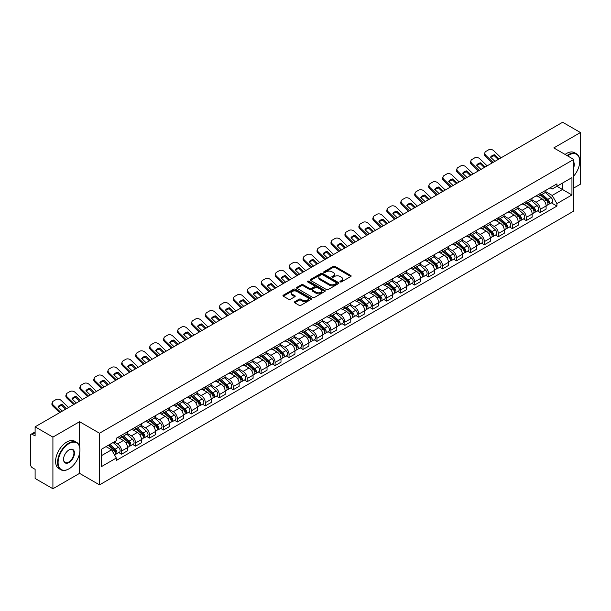 <?xml version="1.0" encoding="UTF-8"?>
<svg xmlns="http://www.w3.org/2000/svg" width="611" height="611" viewBox="0 0 611 611"><rect width="100%" height="100%" fill="white"/><g stroke="black" fill="none" stroke-linecap="round" stroke-linejoin="round"><path stroke-width="0.92" d="M340.228 281.892A0.871 0.504 0 0 0 341.457 281.892L350.79 276.5A1.245 0.718 0 0 0 351.149 275.996A1.245 0.718 0 0 0 350.79 275.492L334.981 266.365A1.245 0.718 0 0 0 333.224 266.365L323.899 271.75A0.871 0.504 0 0 0 325.128 272.46L326.335 271.765A3.972 2.291 0 0 1 331.956 271.765L333.27 272.521A3.972 2.291 0 0 1 334.438 274.148A3.972 2.291 0 0 1 333.27 275.767L332.063 276.462A0.871 0.504 0 0 0 333.293 277.173L334.5 276.478A3.972 2.291 0 0 1 340.121 276.478L341.434 277.241A3.972 2.291 0 0 1 342.603 278.86A3.972 2.291 0 0 1 341.434 280.48L340.228 281.182A0.871 0.504 0 0 0 340.228 281.892L340.228 281.182M294.685 301.75A1.245 0.718 0 0 0 294.319 302.254A1.245 0.718 0 0 0 294.685 302.758L299.123 305.317A1.245 0.718 0 0 0 300.872 305.317L311.236 299.337A1.245 0.718 0 0 0 311.602 298.832A1.245 0.718 0 0 0 311.236 298.328L295.434 289.202A1.245 0.718 0 0 0 293.677 289.202L283.313 295.182A1.245 0.718 0 0 0 282.954 295.686A1.245 0.718 0 0 0 283.313 296.198L288.675 299.291A1.245 0.718 0 0 0 290.431 299.291L294.861 296.725A1.245 0.718 0 0 0 295.228 296.22A1.245 0.718 0 0 0 294.861 295.716L292.203 294.181A3.322 1.917 0 0 1 291.233 292.822A3.322 1.917 0 0 1 293.28 291.057A3.322 1.917 0 0 1 296.9 291.47L307.302 297.473A3.322 1.917 0 0 1 308.28 298.832A3.322 1.917 0 0 1 306.226 300.604A3.322 1.917 0 0 1 302.605 300.184L300.872 299.184A1.245 0.718 0 0 0 299.123 299.184L294.685 301.75L294.685 302.758M99.509 433.23L79.567 421.712L52.913 437.102L35.11 426.829L562.647 122.253L580.45 132.534L553.795 147.923L573.744 159.433L99.509 433.23L99.509 484.874L573.744 211.078L573.744 159.433M326.427 289.553A1.245 0.718 0 0 0 328.176 289.553L338.54 283.573A1.245 0.718 0 0 0 338.906 283.069A1.245 0.718 0 0 0 338.54 282.565L322.738 273.438A1.245 0.718 0 0 0 320.981 273.438L310.617 279.418A1.245 0.718 0 0 0 310.258 279.922A1.245 0.718 0 0 0 310.617 280.434L326.427 289.553M307.936 282.076A0.871 0.504 0 0 1 308.822 282.198L308.822 281.167L324.884 290.446A1.245 0.718 0 0 1 325.251 290.951A1.245 0.718 0 0 1 324.884 291.455L314.528 297.435A1.245 0.718 0 0 1 312.771 297.435L296.969 288.316L301.399 285.772L301.399 284.741L296.969 287.3A1.245 0.718 0 0 0 296.602 287.804A1.245 0.718 0 0 0 296.969 288.316L296.969 287.3M301.399 285.772A1.245 0.718 0 0 1 303.155 285.772L303.155 284.741A1.245 0.718 0 0 0 301.399 284.741M303.155 284.741L309.563 288.438A1.245 0.718 0 0 0 311.32 288.438L314.26 286.742A1.245 0.718 0 0 0 314.627 286.238A1.245 0.718 0 0 0 314.26 285.727L307.593 281.877A0.871 0.504 0 0 1 308.822 281.167M52.913 437.102L52.913 488.747L35.11 478.466L35.11 469.324L32.337 467.728A2.528 1.459 -120 0 1 30.55 464.627L30.55 435.399A2.528 1.459 -120 0 1 31.077 434.245L35.11 431.908M573.744 188.043L580.45 184.171L580.45 132.534M52.913 488.747L79.567 473.357L99.509 484.874M35.11 426.829L35.11 435.971L32.337 434.368A2.528 1.459 -120 0 0 31.077 434.245M540.2 193.519A5.82 3.361 60 0 1 538.994 196.131L544.897 192.725A5.82 3.361 -120 0 0 546.104 190.113M531.822 199.782L536.084 202.249A5.82 3.361 60 0 1 540.2 209.374L546.104 205.968A5.82 3.361 -120 0 0 541.988 198.835L537.764 196.398M546.104 205.968L546.104 209.115L540.2 212.521L537.367 210.887M538.994 196.131A5.82 3.361 60 0 1 536.13 195.871M540.2 209.374L540.2 212.521M526.247 201.577A5.82 3.361 60 0 1 525.04 204.189L530.944 200.782A5.82 3.361 -120 0 0 532.15 198.17M523.413 218.944L526.247 220.579L532.15 217.172L532.15 214.018A5.82 3.361 -120 0 0 528.034 206.892L523.81 204.456M525.04 204.189A5.82 3.361 60 0 1 522.176 203.921M517.868 207.839L522.13 210.299A5.82 3.361 60 0 1 526.247 217.432L526.247 220.579M512.293 209.634A5.82 3.361 60 0 1 511.086 212.246L516.99 208.832A5.82 3.361 -120 0 0 518.197 206.22M509.467 227.002L512.293 228.636L518.197 225.222L518.197 222.076A5.82 3.361 -120 0 0 514.08 214.95L509.857 212.513M511.086 212.246A5.82 3.361 60 0 1 508.222 211.979M503.915 215.897L508.176 218.356A5.82 3.361 60 0 1 512.293 225.482L512.293 228.636M498.339 217.684A5.82 3.361 60 0 1 497.133 220.296L503.036 216.89A5.82 3.361 -120 0 0 504.243 214.278M495.513 235.059L498.339 236.694L504.243 233.28L504.243 230.133A5.82 3.361 -120 0 0 500.126 223.007L495.903 220.563M497.133 220.296A5.82 3.361 60 0 1 494.268 220.036M489.961 223.954L494.223 226.414A5.82 3.361 60 0 1 498.339 233.539L498.339 236.694M484.386 225.742A5.82 3.361 60 0 1 483.179 228.354L489.083 224.947A5.82 3.361 -120 0 0 490.289 222.335M481.56 243.109L484.386 244.744L490.289 241.337L490.289 238.191A5.82 3.361 -120 0 0 486.173 231.065L481.949 228.621M483.179 228.354A5.82 3.361 60 0 1 480.315 228.094M476.007 232.004L480.277 234.471A5.82 3.361 60 0 1 484.386 241.597L484.386 244.744M470.432 233.799A5.82 3.361 60 0 1 469.233 236.411L475.129 233.005A5.82 3.361 -120 0 0 476.336 230.393M467.606 251.167L470.432 252.801L476.336 249.395L476.336 246.241A5.82 3.361 -120 0 0 472.227 239.115L467.995 236.678M469.233 236.411A5.82 3.361 60 0 1 466.361 236.144M462.053 240.062L466.323 242.529A5.82 3.361 60 0 1 470.432 249.655L470.432 252.801M456.478 241.857A5.82 3.361 60 0 1 455.279 244.469L461.183 241.055A5.82 3.361 -120 0 0 462.382 238.443M453.652 259.224L456.478 260.859L462.382 257.452L462.382 254.298A5.82 3.361 -120 0 0 458.273 247.172L454.042 244.736M455.279 244.469A5.82 3.361 60 0 1 452.415 244.201M448.1 248.119L452.369 250.579A5.82 3.361 60 0 1 456.478 257.705L456.478 260.859M442.524 249.907A5.82 3.361 60 0 1 441.325 252.519L447.229 249.112A5.82 3.361 -120 0 0 448.428 246.5M439.699 267.282L442.524 268.916L448.428 265.502L448.428 262.356A5.82 3.361 -120 0 0 444.319 255.23L440.088 252.786M441.325 252.519A5.82 3.361 60 0 1 438.461 252.259M434.146 256.177L438.415 258.636A5.82 3.361 60 0 1 442.524 265.762L442.524 268.916M428.571 257.964A5.82 3.361 60 0 1 427.372 260.576L433.275 257.17A5.82 3.361 -120 0 0 434.474 254.558M425.745 275.332L428.578 276.966L434.474 273.56L434.474 270.413A5.82 3.361 -120 0 0 430.365 263.288L426.134 260.844M427.372 260.576A5.82 3.361 60 0 1 424.508 260.317M420.2 264.235L424.462 266.694A5.82 3.361 60 0 1 428.578 273.82L428.578 276.966M414.625 266.022A5.82 3.361 60 0 1 413.418 268.634L419.322 265.227A5.82 3.361 -120 0 0 420.521 262.615M411.791 283.389L414.625 285.024L420.528 281.618L420.528 278.463A5.82 3.361 -120 0 0 416.412 271.337L412.188 268.901M413.418 268.634A5.82 3.361 60 0 1 410.554 268.374M406.246 272.285L410.508 274.751A5.82 3.361 60 0 1 414.625 281.877L414.625 285.024M400.671 274.079A5.82 3.361 60 0 1 399.464 276.691L405.368 273.277A5.82 3.361 -120 0 0 406.575 270.665M397.837 291.447L400.671 293.081L406.575 289.675L406.575 286.521A5.82 3.361 -120 0 0 402.458 279.395L398.235 276.959M399.464 276.691A5.82 3.361 60 0 1 396.6 276.424M392.293 280.342L396.554 282.801A5.82 3.361 60 0 1 400.671 289.927L400.671 293.081M386.717 282.129A5.82 3.361 60 0 1 385.51 284.741L391.414 281.335A5.82 3.361 -120 0 0 392.621 278.723M383.884 299.505L386.717 301.139L392.621 297.725L392.621 294.578A5.82 3.361 -120 0 0 388.504 287.453L384.281 285.016M385.51 284.741A5.82 3.361 60 0 1 382.646 284.482M378.339 288.4L382.601 290.859A5.82 3.361 60 0 1 386.717 297.985L386.717 301.139M372.763 290.187A5.82 3.361 60 0 1 371.557 292.799L377.461 289.393A5.82 3.361 -120 0 0 378.667 286.78M369.93 307.554L372.763 309.189L378.667 305.783L378.667 302.636A5.82 3.361 -120 0 0 374.551 295.51L370.327 293.066M371.557 292.799A5.82 3.361 60 0 1 368.693 292.539M364.385 296.457L368.647 298.916A5.82 3.361 60 0 1 372.763 306.042L372.763 309.189M358.81 298.244A5.82 3.361 60 0 1 357.603 300.856L363.507 297.45A5.82 3.361 -120 0 0 364.714 294.838M355.976 315.612L358.81 317.246L364.714 313.84L364.714 310.694A5.82 3.361 -120 0 0 360.597 303.56L356.373 301.124M357.603 300.856A5.82 3.361 60 0 1 354.739 300.597M350.431 304.507L354.693 306.974A5.82 3.361 60 0 1 358.81 314.1L358.81 317.246M344.856 306.302A5.82 3.361 60 0 1 343.649 308.914L349.553 305.508A5.82 3.361 -120 0 0 350.76 302.896M342.023 323.67L344.856 325.304L350.76 321.898L350.76 318.743A5.82 3.361 -120 0 0 346.643 311.618L342.42 309.181M343.649 308.914A5.82 3.361 60 0 1 340.785 308.647M336.478 312.565L340.739 315.024A5.82 3.361 60 0 1 344.856 322.157L344.856 325.304M330.902 314.36A5.82 3.361 60 0 1 329.696 316.972L335.599 313.558A5.82 3.361 -120 0 0 336.806 310.946M328.069 331.727L330.902 333.362L336.806 329.955L336.806 326.801A5.82 3.361 -120 0 0 332.69 319.675L328.466 317.239M329.696 316.972A5.82 3.361 60 0 1 326.832 316.704M322.524 320.622L326.786 323.082A5.82 3.361 60 0 1 330.902 330.207L330.902 333.362M316.949 322.409A5.82 3.361 60 0 1 315.742 325.021L321.646 321.615A5.82 3.361 -120 0 0 322.852 319.003M314.115 339.785L316.949 341.419L322.852 338.005L322.852 334.859A5.82 3.361 -120 0 0 318.736 327.733L314.512 325.289M315.742 325.021A5.82 3.361 60 0 1 312.878 324.762M308.57 328.68L312.832 331.139A5.82 3.361 60 0 1 316.949 338.265L316.949 341.419M302.995 330.467A5.82 3.361 60 0 1 301.788 333.079L307.692 329.673A5.82 3.361 -120 0 0 308.899 327.061M300.161 347.835L302.995 349.469L308.899 346.063L308.899 342.916A5.82 3.361 -120 0 0 304.782 335.79L300.559 333.346M301.788 333.079A5.82 3.361 60 0 1 298.924 332.819M294.617 336.73L298.878 339.197A5.82 3.361 60 0 1 302.995 346.322L302.995 349.469M289.041 338.525A5.82 3.361 60 0 1 287.834 341.137L293.738 337.73A5.82 3.361 -120 0 0 294.945 335.118M286.215 355.892L289.041 357.527L294.945 354.12L294.945 350.966A5.82 3.361 -120 0 0 290.828 343.84L286.605 341.404M287.834 341.137A5.82 3.361 60 0 1 284.97 340.869M280.663 344.787L284.925 347.254A5.82 3.361 60 0 1 289.041 354.38L289.041 357.527M275.087 346.582A5.82 3.361 60 0 1 273.881 349.194L279.785 345.78A5.82 3.361 -120 0 0 280.991 343.168M272.262 363.95L275.087 365.584L280.991 362.178L280.991 359.024A5.82 3.361 -120 0 0 276.875 351.898L272.651 349.461M273.881 349.194A5.82 3.361 60 0 1 271.017 348.927M266.709 352.845L270.978 355.304A5.82 3.361 60 0 1 275.087 362.43L275.087 365.584M261.134 354.632A5.82 3.361 60 0 1 259.927 357.244L265.831 353.838A5.82 3.361 -120 0 0 267.038 351.226M258.308 372.007L261.134 373.642L267.038 370.228L267.038 367.081A5.82 3.361 -120 0 0 262.929 359.955L258.697 357.511M259.927 357.244A5.82 3.361 60 0 1 257.063 356.984M252.755 360.902L257.025 363.362A5.82 3.361 60 0 1 261.134 370.487L261.134 373.642M247.18 362.69A5.82 3.361 60 0 1 245.981 365.302L251.877 361.895A5.82 3.361 -120 0 0 253.084 359.283M244.354 380.057L247.18 381.692L253.084 378.285L253.084 375.139A5.82 3.361 -120 0 0 248.975 368.013L244.744 365.569M245.981 365.302A5.82 3.361 60 0 1 243.117 365.042M238.802 368.96L243.071 371.419A5.82 3.361 60 0 1 247.18 378.545L247.18 381.692M233.226 370.747A5.82 3.361 60 0 1 232.027 373.359L237.931 369.953A5.82 3.361 -120 0 0 239.13 367.341M230.4 388.115L233.226 389.749L239.13 386.343L239.13 383.189A5.82 3.361 -120 0 0 235.021 376.063L230.79 373.627M232.027 373.359A5.82 3.361 60 0 1 229.163 373.1M224.848 377.01L229.117 379.477A5.82 3.361 60 0 1 233.226 386.603L233.226 389.749M219.273 378.805A5.82 3.361 60 0 1 218.074 381.417L223.977 378.003A5.82 3.361 -120 0 0 225.176 375.391M216.447 396.172L219.273 397.807L225.176 394.401L225.176 391.246A5.82 3.361 -120 0 0 221.067 384.12L216.836 381.684M218.074 381.417A5.82 3.361 60 0 1 215.209 381.149M210.902 385.067L215.164 387.527A5.82 3.361 60 0 1 219.273 394.653L219.273 397.807M205.327 386.862A5.82 3.361 60 0 1 204.12 389.474L210.024 386.06A5.82 3.361 -120 0 0 211.223 383.448M202.493 404.23L205.327 405.864L211.223 402.45L211.223 399.304A5.82 3.361 -120 0 0 207.114 392.178L202.89 389.742M204.12 389.474A5.82 3.361 60 0 1 201.256 389.207M196.948 393.125L201.21 395.584A5.82 3.361 60 0 1 205.327 402.71L205.327 405.864M191.373 394.912A5.82 3.361 60 0 1 190.166 397.524L196.07 394.118A5.82 3.361 -120 0 0 197.277 391.506M188.539 412.288L191.373 413.914L197.277 410.508L197.277 407.361A5.82 3.361 -120 0 0 193.16 400.236L188.936 397.792M190.166 397.524A5.82 3.361 60 0 1 187.302 397.265M182.995 401.183L187.256 403.642A5.82 3.361 60 0 1 191.373 410.768L191.373 413.914M177.419 402.97A5.82 3.361 60 0 1 176.212 405.582L182.116 402.175A5.82 3.361 -120 0 0 183.323 399.563M174.586 420.337L177.419 421.972L183.323 418.566L183.323 415.419A5.82 3.361 -120 0 0 179.206 408.285L174.983 405.849M176.212 405.582A5.82 3.361 60 0 1 173.348 405.322M169.041 409.233L173.303 411.699A5.82 3.361 60 0 1 177.419 418.825L177.419 421.972M163.465 411.027A5.82 3.361 60 0 1 162.259 413.639L168.162 410.233A5.82 3.361 -120 0 0 169.369 407.621M160.632 428.395L163.465 430.029L169.369 426.623L169.369 423.469A5.82 3.361 -120 0 0 165.253 416.343L161.029 413.907M162.259 413.639A5.82 3.361 60 0 1 159.395 413.372M155.087 417.29L159.349 419.757A5.82 3.361 60 0 1 163.465 426.883L163.465 430.029M149.512 419.085A5.82 3.361 60 0 1 148.305 421.697L154.209 418.283A5.82 3.361 -120 0 0 155.415 415.671M146.678 436.453L149.512 438.087L155.415 434.681L155.415 431.526A5.82 3.361 -120 0 0 151.299 424.401L147.075 421.964M148.305 421.697A5.82 3.361 60 0 1 145.441 421.43M141.133 425.348L145.395 427.807A5.82 3.361 60 0 1 149.512 434.933L149.512 438.087M135.558 427.135A5.82 3.361 60 0 1 134.351 429.747L140.255 426.341A5.82 3.361 -120 0 0 141.462 423.728M132.724 444.51L135.558 446.145L141.462 442.731L141.462 439.584A5.82 3.361 -120 0 0 137.345 432.458L133.122 430.014M134.351 429.747A5.82 3.361 60 0 1 131.487 429.487M127.18 433.405L131.441 435.864A5.82 3.361 60 0 1 135.558 442.99L135.558 446.145M121.604 435.192A5.82 3.361 60 0 1 120.398 437.804L126.301 434.398A5.82 3.361 -120 0 0 127.508 431.786M118.771 452.56L121.604 454.194L127.508 450.788L127.508 447.642A5.82 3.361 -120 0 0 123.391 440.516L119.168 438.072M120.398 437.804A5.82 3.361 60 0 1 117.533 437.545M114.089 441.959L117.488 443.922A5.82 3.361 60 0 1 121.604 451.048L121.604 454.194M550.083 187.814L552.184 189.028L571.949 177.61L562.471 183.086L562.471 189.494L552.184 195.428L545.776 191.732M101.304 455.745L111.584 449.811L116.327 458.021L101.304 466.697L101.304 449.345L116.327 440.668L116.327 438.24L556.927 183.865L556.927 186.286L571.949 194.962L556.927 203.639L552.184 195.428M571.949 177.61L571.949 194.962M116.327 458.021L116.327 460.442L556.927 206.067L556.927 203.639M79.567 421.712L79.567 446.565M79.567 453.316L79.567 473.357M111.584 449.811L106.039 446.603M551.321 202.829L556.927 206.067M340.579 282.015L341.434 281.518A3.972 2.291 0 0 0 342.603 279.891L342.603 278.86M334.438 274.148L334.438 275.179A3.972 2.291 0 0 1 333.27 276.798L332.415 277.295M350.767 276.516L334.981 267.397A1.245 0.718 0 0 0 333.224 267.397L324.25 272.582M338.54 282.565L338.54 283.573L322.738 274.469A1.245 0.718 0 0 0 320.981 274.469L310.64 280.441M336.348 283.42A0.871 0.504 0 0 0 336.348 282.71L322.471 274.706A0.871 0.504 0 0 0 321.241 274.706L319.973 275.439A3.972 2.291 0 0 0 318.805 277.058A3.972 2.291 0 0 0 319.973 278.685L329.451 284.161A3.972 2.291 0 0 0 335.072 284.161L336.348 283.42L336.348 284.459A0.871 0.504 0 0 0 336.6 284.1L336.6 283.069M318.805 277.058L318.805 278.097A3.972 2.291 0 0 0 319.973 279.716L319.973 278.685M336.348 284.459L335.072 285.192A3.972 2.291 0 0 1 329.451 285.192L319.973 279.716M303.155 285.772L309.563 289.477A1.245 0.718 0 0 0 311.32 289.477L314.26 287.773A1.245 0.718 0 0 0 314.627 287.269L314.627 286.238M308.822 282.198L324.869 291.47M316.215 292.279A3.322 1.917 0 0 0 319.836 292.7A3.322 1.917 0 0 0 321.89 290.928A3.322 1.917 0 0 0 320.912 289.568L317.246 287.453A1.245 0.718 0 0 0 315.49 287.453L312.549 289.148A1.245 0.718 0 0 0 312.19 289.66A1.245 0.718 0 0 0 312.549 290.164L316.215 292.279L316.215 293.311A3.322 1.917 0 0 0 319.836 293.731A3.322 1.917 0 0 0 321.89 291.959L321.89 290.928M312.19 289.66L312.19 290.691A1.245 0.718 0 0 0 312.549 291.195L312.549 290.164M316.215 293.311L312.549 291.195M308.28 298.832L308.28 299.864A3.322 1.917 0 0 1 306.226 301.635A3.322 1.917 0 0 1 302.605 301.223L300.872 300.222A1.245 0.718 0 0 0 299.123 300.222L294.701 302.773M291.233 292.822L291.233 293.86A3.322 1.917 0 0 0 292.203 295.212L292.203 294.181M294.846 296.74L292.203 295.212M311.236 298.328L311.236 299.337L295.434 290.233A1.245 0.718 0 0 0 293.677 290.233L283.336 296.205M540.605 195.199L546.287 200.278A3.162 1.825 60 0 1 547.28 205.166L546.104 205.846M540.758 195.337L543.431 196.879M541.178 194.871L547.502 200.515A1.52 0.878 60 0 1 547.983 202.867A1.52 0.878 60 0 1 547.846 202.921M542.125 194.321L547.807 199.4A3.162 1.825 60 0 1 548.8 204.288A3.162 1.825 60 0 1 547.846 204.387M545.295 192.419L551.03 197.536A3.162 1.825 60 0 1 552.023 202.432L548.8 204.288M494.918 161.365L490.549 157.157A7.844 5.728 -160.8 0 1 494.757 154.736L494.383 155.79L498.202 159.463M499.118 158.936L494.757 154.736M490.832 157.424A7.844 5.728 -160.8 0 1 494.383 155.79M492.206 162.923L485.455 156.424A3.796 2.772 -160.8 0 1 484.554 153.628L484.928 152.567A3.796 2.772 19.2 0 0 485.821 155.362L485.455 156.424M501.089 157.798L493.787 150.764A3.796 2.772 19.2 0 0 488.556 149.863L485.966 151.36A3.796 2.772 19.2 0 0 484.928 152.567M493.123 162.396L485.821 155.362M526.651 203.257L532.334 208.328A3.162 1.825 60 0 1 533.327 213.224L532.15 213.903M526.804 203.394L529.477 204.937M527.224 202.928L533.548 208.572A1.52 0.878 60 0 1 534.029 210.917A1.52 0.878 60 0 1 533.892 210.971M528.171 202.378L533.854 207.457A3.162 1.825 60 0 1 534.846 212.345A3.162 1.825 60 0 1 533.892 212.445M531.341 200.477L537.077 205.594A3.162 1.825 60 0 1 538.07 210.482L534.846 212.345M512.698 211.314L518.38 216.386A3.162 1.825 60 0 1 519.373 221.274L518.197 221.961M512.85 211.452L515.524 212.995M513.271 210.986L519.594 216.63A1.52 0.878 60 0 1 520.076 218.975A1.52 0.878 60 0 1 519.938 219.028M514.218 210.436L519.9 215.507A3.162 1.825 60 0 1 520.893 220.403A3.162 1.825 60 0 1 519.938 220.502M517.387 208.534L523.123 213.651A3.162 1.825 60 0 1 524.116 218.539L520.893 220.403M480.964 169.415L476.595 165.214A7.844 5.728 -160.8 0 1 480.804 162.786L480.437 163.847L484.248 167.521M485.165 166.994L480.804 162.786M476.878 165.482A7.844 5.728 -160.8 0 1 480.437 163.847M478.253 170.981L471.501 164.481A3.796 2.772 -160.8 0 1 470.6 161.686L470.974 160.624A3.796 2.772 19.2 0 0 471.875 163.42L471.501 164.481M487.135 165.856L479.834 158.822A3.796 2.772 19.2 0 0 474.602 157.921L472.013 159.418A3.796 2.772 19.2 0 0 470.974 160.624M479.169 170.454L471.875 163.42M467.01 177.473L462.642 173.272A7.844 5.728 -160.8 0 1 466.85 170.843L466.483 171.905L470.294 175.578M471.211 175.044L466.85 170.843M462.924 173.539A7.844 5.728 -160.8 0 1 466.483 171.905M464.299 179.038L457.547 172.531A3.796 2.772 -160.8 0 1 456.646 169.736L457.02 168.682A3.796 2.772 19.2 0 0 457.922 171.477L457.547 172.531M473.181 173.914L465.88 166.879A3.796 2.772 19.2 0 0 460.648 165.978L458.059 167.475A3.796 2.772 19.2 0 0 457.02 168.682M465.215 178.504L457.922 171.477M573.744 176.052A15.435 8.913 120 0 0 579.732 161.35A15.435 8.913 120 0 0 568.826 155.049A15.435 8.913 120 0 0 567.558 155.866M567.046 155.568A15.81 9.127 -60 0 1 568.551 154.583A15.81 9.127 -60 0 1 576.463 153.796A15.81 9.127 -60 0 1 579.732 161.037A15.81 9.127 -60 0 1 579.732 161.197M573.744 162.083A7.714 4.453 -60 0 1 573.744 167.529M565.076 154.438A15.81 9.127 -60 0 1 566.588 153.445A15.81 9.127 -60 0 1 574.493 152.666L576.463 153.796M68.745 468.965L69.012 468.813A15.435 8.913 120 0 0 79.926 449.91A15.435 8.913 120 0 0 69.012 443.609A15.435 8.913 120 0 0 58.098 462.512A15.435 8.913 120 0 0 69.012 468.813L68.745 468.965A15.81 9.127 -60 0 1 60.84 469.752A15.81 9.127 -60 0 1 58.412 457.081A15.81 9.127 -60 0 1 68.745 443.143A15.81 9.127 -60 0 1 76.65 442.364A15.81 9.127 -60 0 1 79.926 449.604A15.81 9.127 -60 0 1 79.919 449.757M69.012 449.91L69.012 449.91A7.714 4.453 -60 0 1 74.466 453.064A7.714 4.453 -60 0 1 69.012 462.512A7.714 4.453 -60 0 1 63.552 459.357A7.714 4.453 -60 0 1 69.012 449.91L69.012 449.91M63.559 459.205A7.34 4.239 120 0 0 65.072 462.412A7.34 4.239 120 0 0 68.745 462.046A7.34 4.239 120 0 0 73.534 455.585A7.34 4.239 120 0 0 72.411 449.704A7.34 4.239 120 0 0 68.875 449.994M60.84 469.752L58.87 468.614A15.81 9.127 -60 0 1 56.449 455.943A15.81 9.127 -60 0 1 66.775 442.013A15.81 9.127 -60 0 1 74.679 441.226L76.65 442.364M498.744 219.372L504.426 224.443A3.162 1.825 60 0 1 505.419 229.331L504.243 230.011M498.897 219.502L501.57 221.052M499.317 219.036L505.641 224.688A1.52 0.878 60 0 1 506.122 227.032A1.52 0.878 60 0 1 505.984 227.086M500.264 218.494L505.954 223.565A3.162 1.825 60 0 1 506.947 228.453A3.162 1.825 60 0 1 505.984 228.56M503.433 216.592L509.169 221.709A3.162 1.825 60 0 1 510.162 226.597L506.947 228.453M484.79 227.422L490.48 232.501A3.162 1.825 60 0 1 491.473 237.389L490.289 238.069M484.943 227.559L487.616 229.102M485.363 227.093L491.695 232.738A1.52 0.878 60 0 1 492.168 235.09A1.52 0.878 60 0 1 492.031 235.143M486.31 226.551L492 231.622A3.162 1.825 60 0 1 492.993 236.51A3.162 1.825 60 0 1 492.038 236.61M489.48 224.642L495.216 229.759A3.162 1.825 60 0 1 496.208 234.655L492.993 236.51M470.837 235.479L476.527 240.558A3.162 1.825 60 0 1 477.519 245.446L476.336 246.126M470.989 235.617L473.662 237.16M471.409 235.151L477.741 240.795A1.52 0.878 60 0 1 478.214 243.14A1.52 0.878 60 0 1 478.077 243.201M472.356 234.601L478.046 239.68A3.162 1.825 60 0 1 479.039 244.568A3.162 1.825 60 0 1 478.085 244.667M475.526 232.699L481.262 237.816A3.162 1.825 60 0 1 482.255 242.704L479.039 244.568M453.057 185.53L448.688 181.33A7.844 5.728 -160.8 0 1 452.896 178.901L452.53 179.962L456.341 183.636M457.257 183.101L452.896 178.901M448.97 181.597A7.844 5.728 -160.8 0 1 452.53 179.962M450.345 187.096L443.594 180.589A3.796 2.772 -160.8 0 1 442.692 177.793L443.067 176.732A3.796 2.772 19.2 0 0 443.968 179.527L443.594 180.589M459.228 181.963L451.926 174.937A3.796 2.772 19.2 0 0 446.694 174.028L444.105 175.525A3.796 2.772 19.2 0 0 443.067 176.732M451.269 186.561L443.968 179.527M439.103 193.588L434.742 189.379A7.844 5.728 -160.8 0 1 438.942 186.958L438.576 188.012L442.387 191.686M443.303 191.159L438.942 186.958M435.017 189.654A7.844 5.728 -160.8 0 1 438.576 188.012M436.391 195.146L429.64 188.646A3.796 2.772 -160.8 0 1 428.746 185.851L429.113 184.789A3.796 2.772 19.2 0 0 430.014 187.585L429.64 188.646M445.274 190.021L437.972 182.987A3.796 2.772 19.2 0 0 432.748 182.086L430.152 183.583A3.796 2.772 19.2 0 0 429.113 184.789M437.316 194.619L430.014 187.585M425.149 201.645L420.788 197.437A7.844 5.728 -160.8 0 1 424.989 195.008L424.622 196.07L428.433 199.744M429.35 199.217L424.989 195.008M421.063 197.704A7.844 5.728 -160.8 0 1 424.622 196.07M422.438 203.203L415.694 196.704A3.796 2.772 -160.8 0 1 414.793 193.908L415.159 192.847A3.796 2.772 19.2 0 0 416.06 195.642L415.694 196.704M431.32 198.079L424.019 191.044A3.796 2.772 19.2 0 0 418.795 190.143L416.198 191.64A3.796 2.772 19.2 0 0 415.159 192.847M423.362 202.676L416.06 195.642M456.883 243.537L462.573 248.608A3.162 1.825 60 0 1 463.566 253.504L462.382 254.184M457.036 243.674L459.709 245.217M457.456 243.209L463.787 248.853A1.52 0.878 60 0 1 464.261 251.197A1.52 0.878 60 0 1 464.123 251.251M458.403 242.659L464.093 247.73A3.162 1.825 60 0 1 465.086 252.626A3.162 1.825 60 0 1 464.131 252.725M461.572 240.757L467.308 245.874A3.162 1.825 60 0 1 468.301 250.762L465.086 252.626M411.195 209.695L406.834 205.495A7.844 5.728 -160.8 0 1 411.035 203.066L410.668 204.127L414.479 207.801M415.396 207.274L411.035 203.066M407.109 205.762A7.844 5.728 -160.8 0 1 410.668 204.127M408.484 211.261L401.74 204.761A3.796 2.772 -160.8 0 1 400.839 201.958L401.206 200.904A3.796 2.772 19.2 0 0 402.107 203.7L401.74 204.761M417.366 206.136L410.065 199.102A3.796 2.772 19.2 0 0 404.841 198.201L402.244 199.698A3.796 2.772 19.2 0 0 401.206 200.904M409.408 210.734L402.107 203.7M442.929 251.595L448.619 256.666A3.162 1.825 60 0 1 449.612 261.554L448.428 262.241M443.082 251.724L445.755 253.275M443.502 251.258L449.833 256.91A1.52 0.878 60 0 1 450.307 259.255A1.52 0.878 60 0 1 450.17 259.308M444.449 250.716L450.139 255.788A3.162 1.825 60 0 1 451.132 260.676A3.162 1.825 60 0 1 450.177 260.782M447.619 248.814L453.354 253.932A3.162 1.825 60 0 1 454.347 258.82L451.132 260.676M397.242 217.753L392.881 213.552A7.844 5.728 -160.8 0 1 397.081 211.123L396.715 212.185L400.526 215.859M401.442 215.324L397.081 211.123M393.156 213.819A7.844 5.728 -160.8 0 1 396.715 212.185M394.53 219.318L387.786 212.811A3.796 2.772 -160.8 0 1 386.885 210.016L387.252 208.954A3.796 2.772 19.2 0 0 388.153 211.75L387.786 212.811M403.413 214.194L396.111 207.16A3.796 2.772 19.2 0 0 390.887 206.251L388.291 207.755A3.796 2.772 19.2 0 0 387.252 208.954M395.454 218.784L388.153 211.75M428.975 259.652L434.665 264.723A3.162 1.825 60 0 1 435.658 269.611L434.474 270.291M429.128 259.782L431.801 261.325M429.548 259.316L435.88 264.96A1.52 0.878 60 0 1 436.353 267.312A1.52 0.878 60 0 1 436.216 267.366M430.495 258.774L436.185 263.845A3.162 1.825 60 0 1 437.178 268.733A3.162 1.825 60 0 1 436.223 268.832M433.673 256.864L439.401 261.982A3.162 1.825 60 0 1 440.394 266.877L437.178 268.733M383.288 225.81L378.927 221.61A7.844 5.728 -160.8 0 1 383.128 219.181L382.761 220.243L386.572 223.916M387.489 223.382L383.128 219.181M379.202 221.877A7.844 5.728 -160.8 0 1 382.761 220.243M380.584 227.376L373.833 220.869A3.796 2.772 -160.8 0 1 372.931 218.074L373.298 217.012A3.796 2.772 19.2 0 0 374.199 219.807L373.833 220.869M389.459 222.244L382.158 215.209A3.796 2.772 19.2 0 0 376.934 214.308L374.337 215.805A3.796 2.772 19.2 0 0 373.298 217.012M381.501 226.841L374.199 219.807M415.022 267.702L420.712 272.781A3.162 1.825 60 0 1 421.705 277.669L420.521 278.349M415.175 267.839L417.855 269.382M415.602 267.374L421.926 273.018A1.52 0.878 60 0 1 422.4 275.362A1.52 0.878 60 0 1 422.262 275.424M416.542 266.824L422.232 271.903A3.162 1.825 60 0 1 423.224 276.791A3.162 1.825 60 0 1 422.27 276.89M419.719 264.922L425.455 270.039A3.162 1.825 60 0 1 426.447 274.935L423.224 276.791M369.334 233.868L364.973 229.66A7.844 5.728 -160.8 0 1 369.174 227.231L368.807 228.293L372.618 231.966M373.542 231.439L369.174 227.231M365.248 229.927A7.844 5.728 -160.8 0 1 368.807 228.293M366.631 235.426L359.879 228.926A3.796 2.772 -160.8 0 1 358.978 226.131L359.344 225.069A3.796 2.772 19.2 0 0 360.246 227.865L359.879 228.926M375.505 230.301L368.204 223.267A3.796 2.772 19.2 0 0 362.98 222.366L360.383 223.863A3.796 2.772 19.2 0 0 359.344 225.069M367.547 234.899L360.246 227.865M401.068 275.76L406.758 280.831A3.162 1.825 60 0 1 407.751 285.727L406.567 286.406M401.221 275.897L403.902 277.44M401.648 275.431L407.972 281.075A1.52 0.878 60 0 1 408.446 283.42A1.52 0.878 60 0 1 408.308 283.473M402.596 274.881L408.278 279.953A3.162 1.825 60 0 1 409.271 284.848A3.162 1.825 60 0 1 408.316 284.947M405.765 272.98L411.501 278.097A3.162 1.825 60 0 1 412.494 282.985L409.271 284.848M387.122 283.817L392.804 288.888A3.162 1.825 60 0 1 393.797 293.776L392.613 294.464M387.267 283.947L389.948 285.497M387.695 283.489L394.019 289.133A1.52 0.878 60 0 1 394.492 291.478A1.52 0.878 60 0 1 394.355 291.531M388.642 282.939L394.324 288.01A3.162 1.825 60 0 1 395.317 292.898A3.162 1.825 60 0 1 394.362 293.005M391.811 281.037L397.547 286.154A3.162 1.825 60 0 1 398.54 291.042L395.317 292.898M373.168 291.875L378.851 296.946A3.162 1.825 60 0 1 379.843 301.834L378.667 302.514M373.313 292.005L375.994 293.555M373.741 291.539L380.065 297.183A1.52 0.878 60 0 1 380.538 299.535A1.52 0.878 60 0 1 380.401 299.589M374.688 290.996L380.37 296.068A3.162 1.825 60 0 1 381.363 300.956A3.162 1.825 60 0 1 380.409 301.063M377.858 289.087L383.593 294.212A3.162 1.825 60 0 1 384.586 299.1L381.363 300.956M359.215 299.925L364.897 305.004A3.162 1.825 60 0 1 365.89 309.892L364.714 310.571M359.36 300.062L362.04 301.605M359.787 299.596L366.111 305.24A1.52 0.878 60 0 1 366.592 307.593A1.52 0.878 60 0 1 366.447 307.646M360.734 299.046L366.417 304.125A3.162 1.825 60 0 1 367.41 309.013A3.162 1.825 60 0 1 366.455 309.113M363.904 297.145L369.64 302.262A3.162 1.825 60 0 1 370.633 307.157L367.41 309.013M345.261 307.982L350.943 313.053A3.162 1.825 60 0 1 351.936 317.949L350.76 318.629M345.406 308.12L348.087 309.662M345.834 307.654L352.157 313.298A1.52 0.878 60 0 1 352.639 315.643A1.52 0.878 60 0 1 352.494 315.704M346.781 307.104L352.463 312.183A3.162 1.825 60 0 1 353.456 317.071A3.162 1.825 60 0 1 352.501 317.17M349.95 305.202L355.686 310.319A3.162 1.825 60 0 1 356.679 315.207L353.456 317.071M331.307 316.04L336.989 321.111A3.162 1.825 60 0 1 337.982 326.007L336.806 326.686M331.46 316.177L334.133 317.72M331.88 315.711L338.204 321.355A1.52 0.878 60 0 1 338.685 323.7A1.52 0.878 60 0 1 338.547 323.754M332.827 315.161L338.509 320.233A3.162 1.825 60 0 1 339.502 325.128A3.162 1.825 60 0 1 338.547 325.228M335.997 313.26L341.732 318.377A3.162 1.825 60 0 1 342.725 323.265L339.502 325.128M355.381 241.918L351.02 237.717A7.844 5.728 -160.8 0 1 355.22 235.288L354.854 236.35L358.665 240.024M359.589 239.497L355.22 235.288M351.294 237.985A7.844 5.728 -160.8 0 1 354.854 236.35M352.677 243.484L345.925 236.984A3.796 2.772 -160.8 0 1 345.024 234.189L345.391 233.127A3.796 2.772 19.2 0 0 346.292 235.922L345.925 236.984M361.552 238.359L354.25 231.325A3.796 2.772 19.2 0 0 349.026 230.423L346.429 231.92A3.796 2.772 19.2 0 0 345.391 233.127M353.593 242.957L346.292 235.922M341.427 249.975L337.066 245.775A7.844 5.728 -160.8 0 1 341.266 243.346L340.9 244.408L344.711 248.081M345.635 247.547L341.266 243.346M337.348 246.042A7.844 5.728 -160.8 0 1 340.9 244.408M338.723 251.541L331.972 245.034A3.796 2.772 -160.8 0 1 331.07 242.239L331.437 241.177A3.796 2.772 19.2 0 0 332.338 243.98L331.972 245.034M347.598 246.416L340.296 239.382A3.796 2.772 19.2 0 0 335.072 238.481L332.476 239.978A3.796 2.772 19.2 0 0 331.437 241.177M339.64 251.006L332.338 243.98M327.473 258.033L323.112 253.832A7.844 5.728 -160.8 0 1 327.313 251.404L326.946 252.465L330.757 256.139M331.681 255.604L327.313 251.404M323.395 254.1A7.844 5.728 -160.8 0 1 326.946 252.465M324.769 259.599L318.018 253.091A3.796 2.772 -160.8 0 1 317.117 250.296L317.483 249.235A3.796 2.772 19.2 0 0 318.384 252.03L318.018 253.091M333.644 254.466L326.35 247.44A3.796 2.772 19.2 0 0 321.119 246.531L318.522 248.028A3.796 2.772 19.2 0 0 317.483 249.235M325.686 259.064L318.384 252.03M313.519 266.091L309.158 261.882A7.844 5.728 -160.8 0 1 313.367 259.461L312.992 260.515L316.804 264.189M317.728 263.662L313.367 259.461M309.441 262.157A7.844 5.728 -160.8 0 1 312.992 260.515M310.816 267.649L304.064 261.149A3.796 2.772 -160.8 0 1 303.163 258.354L303.53 257.292A3.796 2.772 19.2 0 0 304.431 260.087L304.064 261.149M319.69 262.524L312.397 255.49A3.796 2.772 19.2 0 0 307.165 254.588L304.568 256.085A3.796 2.772 19.2 0 0 303.53 257.292M311.732 267.122L304.431 260.087M299.566 274.148L295.205 269.94A7.844 5.728 -160.8 0 1 299.413 267.511L299.039 268.573L302.857 272.246M303.774 271.719L299.413 267.511M295.487 270.207A7.844 5.728 -160.8 0 1 299.039 268.573M296.862 275.706L290.11 269.207A3.796 2.772 -160.8 0 1 289.209 266.411L289.576 265.35A3.796 2.772 19.2 0 0 290.477 268.145L290.11 269.207M305.744 270.581L298.443 263.547A3.796 2.772 19.2 0 0 293.211 262.646L290.622 264.143A3.796 2.772 19.2 0 0 289.576 265.35M297.778 275.179L290.477 268.145M285.62 282.198L281.251 277.997A7.844 5.728 -160.8 0 1 285.459 275.569L285.085 276.63L288.904 280.304M289.82 279.777L285.459 275.569M281.534 278.265A7.844 5.728 -160.8 0 1 285.085 276.63M282.908 283.764L276.157 277.257A3.796 2.772 -160.8 0 1 275.255 274.461L275.63 273.407A3.796 2.772 19.2 0 0 276.523 276.203L276.157 277.257M291.791 278.639L284.489 271.605A3.796 2.772 19.2 0 0 279.258 270.704L276.668 272.2A3.796 2.772 19.2 0 0 275.63 273.407M283.825 283.237L276.523 276.203M317.353 324.097L323.036 329.169A3.162 1.825 60 0 1 324.029 334.057L322.852 334.736M317.506 324.227L320.179 325.778M317.926 323.761L324.25 329.413A1.52 0.878 60 0 1 324.731 331.758A1.52 0.878 60 0 1 324.594 331.811M318.873 323.219L324.556 328.29A3.162 1.825 60 0 1 325.548 333.178A3.162 1.825 60 0 1 324.594 333.285M322.043 321.317L327.779 326.434A3.162 1.825 60 0 1 328.771 331.322L325.548 333.178M271.666 290.256L267.297 286.055A7.844 5.728 -160.8 0 1 271.505 283.626L271.131 284.688L274.95 288.361M275.867 287.827L271.505 283.626M267.58 286.322A7.844 5.728 -160.8 0 1 271.131 284.688M268.955 291.821L262.203 285.314A3.796 2.772 -160.8 0 1 261.302 282.519L261.676 281.457A3.796 2.772 19.2 0 0 262.577 284.252L262.203 285.314M277.837 286.696L270.536 279.662A3.796 2.772 19.2 0 0 265.304 278.753L262.715 280.258A3.796 2.772 19.2 0 0 261.676 281.457M269.871 291.287L262.577 284.252M303.4 332.155L309.082 337.226A3.162 1.825 60 0 1 310.075 342.114L308.899 342.794M303.552 332.285L306.226 333.827M303.973 331.819L310.296 337.463A1.52 0.878 60 0 1 310.778 339.815A1.52 0.878 60 0 1 310.64 339.869M304.92 331.277L310.602 336.348A3.162 1.825 60 0 1 311.595 341.236A3.162 1.825 60 0 1 310.64 341.335M308.089 329.367L313.825 334.484A3.162 1.825 60 0 1 314.818 339.38L311.595 341.236M257.712 298.313L253.344 294.105A7.844 5.728 -160.8 0 1 257.552 291.684L257.185 292.745L260.996 296.419M261.913 295.884L257.552 291.684M253.626 294.38A7.844 5.728 -160.8 0 1 257.185 292.745M255.001 299.879L248.249 293.372A3.796 2.772 -160.8 0 1 247.348 290.576L247.722 289.515A3.796 2.772 19.2 0 0 248.624 292.31L248.249 293.372M263.883 294.746L256.582 287.712A3.796 2.772 19.2 0 0 251.35 286.811L248.761 288.308A3.796 2.772 19.2 0 0 247.722 289.515M255.917 299.344L248.624 292.31M289.446 340.205L295.128 345.284A3.162 1.825 60 0 1 296.121 350.172L294.945 350.851M289.599 340.342L292.272 341.885M290.019 339.876L296.343 345.521A1.52 0.878 60 0 1 296.824 347.865A1.52 0.878 60 0 1 296.686 347.926M290.966 339.326L296.656 344.405A3.162 1.825 60 0 1 297.649 349.293A3.162 1.825 60 0 1 296.686 349.393M294.135 337.425L299.871 342.542A3.162 1.825 60 0 1 300.864 347.43L297.649 349.293M243.758 306.371L239.39 302.162A7.844 5.728 -160.8 0 1 243.598 299.734L243.231 300.795L247.043 304.469M247.959 303.942L243.598 299.734M239.672 302.43A7.844 5.728 -160.8 0 1 243.231 300.795M241.047 307.929L234.296 301.429A3.796 2.772 -160.8 0 1 233.394 298.634L233.769 297.572A3.796 2.772 19.2 0 0 234.67 300.368L234.296 301.429M249.93 302.804L242.628 295.77A3.796 2.772 19.2 0 0 237.396 294.869L234.807 296.366A3.796 2.772 19.2 0 0 233.769 297.572M241.964 307.402L234.67 300.368M275.492 348.262L281.175 353.334A3.162 1.825 60 0 1 282.167 358.229L280.991 358.909M275.645 348.4L278.318 349.943M276.065 347.934L282.397 353.578A1.52 0.878 60 0 1 282.87 355.923A1.52 0.878 60 0 1 282.733 355.976M277.012 347.384L282.702 352.455A3.162 1.825 60 0 1 283.695 357.351A3.162 1.825 60 0 1 282.74 357.45M280.182 345.482L285.917 350.599A3.162 1.825 60 0 1 286.91 355.487L283.695 357.351M229.805 314.421L225.444 310.22A7.844 5.728 -160.8 0 1 229.644 307.791L229.278 308.853L233.089 312.526M234.005 312L229.644 307.791M225.719 310.487A7.844 5.728 -160.8 0 1 229.278 308.853M227.093 315.986L220.342 309.487A3.796 2.772 -160.8 0 1 219.441 306.691L219.815 305.63A3.796 2.772 19.2 0 0 220.716 308.425L220.342 309.487M235.976 310.862L228.674 303.827A3.796 2.772 19.2 0 0 223.443 302.926L220.854 304.423A3.796 2.772 19.2 0 0 219.815 305.63M228.018 315.459L220.716 308.425M261.539 356.32L267.228 361.391A3.162 1.825 60 0 1 268.221 366.279L267.038 366.967M261.691 356.45L264.364 358M262.111 355.984L268.443 361.636A1.52 0.878 60 0 1 268.916 363.98A1.52 0.878 60 0 1 268.779 364.034M263.058 355.442L268.748 360.513A3.162 1.825 60 0 1 269.741 365.401A3.162 1.825 60 0 1 268.787 365.508M266.228 353.54L271.964 358.657A3.162 1.825 60 0 1 272.957 363.545L269.741 365.401M215.851 322.478L211.49 318.278A7.844 5.728 -160.8 0 1 215.691 315.849L215.324 316.91L219.135 320.584M220.052 320.049L215.691 315.849M211.765 318.545A7.844 5.728 -160.8 0 1 215.324 316.91M213.14 324.044L206.396 317.537A3.796 2.772 -160.8 0 1 205.495 314.741L205.861 313.68A3.796 2.772 19.2 0 0 206.762 316.475L206.396 317.537M222.022 318.919L214.721 311.885A3.796 2.772 19.2 0 0 209.497 310.984L206.9 312.481A3.796 2.772 19.2 0 0 205.861 313.68M214.064 323.509L206.762 316.475M247.585 364.377L253.275 369.449A3.162 1.825 60 0 1 254.268 374.337L253.084 375.017M247.738 364.507L250.411 366.05M248.158 364.041L254.489 369.686A1.52 0.878 60 0 1 254.963 372.038A1.52 0.878 60 0 1 254.825 372.091M249.105 363.499L254.795 368.57A3.162 1.825 60 0 1 255.788 373.458A3.162 1.825 60 0 1 254.833 373.558M252.274 361.59L258.01 366.715A3.162 1.825 60 0 1 259.003 371.603L255.788 373.458M201.897 330.536L197.536 326.335A7.844 5.728 -160.8 0 1 201.737 323.906L201.37 324.968L205.181 328.642M206.098 328.107L201.737 323.906M197.811 326.602A7.844 5.728 -160.8 0 1 201.37 324.968M199.186 332.101L192.442 325.594A3.796 2.772 -160.8 0 1 191.541 322.799L191.907 321.737A3.796 2.772 19.2 0 0 192.809 324.533L192.442 325.594M208.068 326.969L200.767 319.935A3.796 2.772 19.2 0 0 195.543 319.034L192.946 320.531A3.796 2.772 19.2 0 0 191.907 321.737M200.11 331.567L192.809 324.533M233.631 372.427L239.321 377.506A3.162 1.825 60 0 1 240.314 382.394L239.13 383.074M233.784 372.565L236.457 374.108M234.204 372.099L240.535 377.743A1.52 0.878 60 0 1 241.009 380.088A1.52 0.878 60 0 1 240.871 380.149M235.151 371.549L240.841 376.628A3.162 1.825 60 0 1 241.834 381.516A3.162 1.825 60 0 1 240.879 381.615M238.321 369.647L244.056 374.764A3.162 1.825 60 0 1 245.049 379.66L241.834 381.516M187.944 338.593L183.583 334.385A7.844 5.728 -160.8 0 1 187.783 331.964L187.417 333.018L191.228 336.692M192.144 336.165L187.783 331.964M183.858 334.652A7.844 5.728 -160.8 0 1 187.417 333.018M185.232 340.151L178.488 333.652A3.796 2.772 -160.8 0 1 177.587 330.856L177.954 329.795A3.796 2.772 19.2 0 0 178.855 332.59L178.488 333.652M194.115 335.027L186.813 327.992A3.796 2.772 19.2 0 0 181.589 327.091L178.992 328.588A3.796 2.772 19.2 0 0 177.954 329.795M186.156 339.624L178.855 332.59M219.677 380.485L225.367 385.556A3.162 1.825 60 0 1 226.36 390.452L225.176 391.132M219.83 380.622L222.503 382.165M220.25 380.157L226.582 385.801A1.52 0.878 60 0 1 227.055 388.145A1.52 0.878 60 0 1 226.918 388.199M221.197 379.607L226.887 384.678A3.162 1.825 60 0 1 227.88 389.574A3.162 1.825 60 0 1 226.925 389.673M224.367 377.705L230.103 382.822A3.162 1.825 60 0 1 231.095 387.71L227.88 389.574M173.99 346.643L169.629 342.443A7.844 5.728 -160.8 0 1 173.829 340.014L173.463 341.075L177.274 344.749M178.191 344.222L173.829 340.014M169.904 342.71A7.844 5.728 -160.8 0 1 173.463 341.075M171.279 348.209L164.535 341.709A3.796 2.772 -160.8 0 1 163.633 338.914L164 337.852A3.796 2.772 19.2 0 0 164.901 340.648L164.535 341.709M180.161 343.084L172.86 336.05A3.796 2.772 19.2 0 0 167.635 335.149L165.039 336.646A3.796 2.772 19.2 0 0 164 337.852M172.203 347.682L164.901 340.648M205.724 388.543L211.414 393.614A3.162 1.825 60 0 1 212.407 398.502L211.223 399.189M205.876 388.672L208.557 390.223M206.297 388.214L212.628 393.858A1.52 0.878 60 0 1 213.102 396.203A1.52 0.878 60 0 1 212.964 396.256M207.244 387.664L212.934 392.736A3.162 1.825 60 0 1 213.926 397.631A3.162 1.825 60 0 1 212.972 397.73M210.421 385.762L216.157 390.88A3.162 1.825 60 0 1 217.142 395.768L213.926 397.631M160.036 354.701L155.675 350.5A7.844 5.728 -160.8 0 1 159.876 348.071L159.509 349.133L163.32 352.807M164.244 352.272L159.876 348.071M155.95 350.767A7.844 5.728 -160.8 0 1 159.509 349.133M157.333 356.266L150.581 349.759A3.796 2.772 -160.8 0 1 149.68 346.964L150.046 345.91A3.796 2.772 19.2 0 0 150.948 348.705L150.581 349.759M166.207 351.142L158.906 344.108A3.796 2.772 19.2 0 0 153.682 343.206L151.085 344.703A3.796 2.772 19.2 0 0 150.046 345.91M158.249 355.732L150.948 348.705M191.77 396.6L197.46 401.671A3.162 1.825 60 0 1 198.453 406.559L197.269 407.239M191.923 396.73L194.604 398.28M192.35 396.264L198.674 401.908A1.52 0.878 60 0 1 199.148 404.261A1.52 0.878 60 0 1 199.01 404.314M193.297 395.722L198.98 400.793A3.162 1.825 60 0 1 199.973 405.681A3.162 1.825 60 0 1 199.018 405.788M196.467 393.82L202.203 398.937A3.162 1.825 60 0 1 203.196 403.825L199.973 405.681M146.082 362.758L141.721 358.558A7.844 5.728 -160.8 0 1 145.922 356.129L145.555 357.191L149.367 360.864M150.291 360.33L145.922 356.129M141.996 358.825A7.844 5.728 -160.8 0 1 145.555 357.191M143.379 364.324L136.627 357.817A3.796 2.772 -160.8 0 1 135.726 355.022L136.093 353.96A3.796 2.772 19.2 0 0 136.994 356.755L136.627 357.817M152.254 359.192L144.952 352.165A3.796 2.772 19.2 0 0 139.728 351.256L137.131 352.753A3.796 2.772 19.2 0 0 136.093 353.96M144.295 363.789L136.994 356.755M177.816 404.65L183.506 409.729A3.162 1.825 60 0 1 184.499 414.617L183.315 415.297M177.969 404.788L180.65 406.33M178.397 404.322L184.721 409.966A1.52 0.878 60 0 1 185.194 412.318A1.52 0.878 60 0 1 185.057 412.372M179.344 403.779L185.026 408.851A3.162 1.825 60 0 1 186.019 413.739A3.162 1.825 60 0 1 185.064 413.838M182.513 401.87L188.249 406.987A3.162 1.825 60 0 1 189.242 411.883L186.019 413.739M132.129 370.816L127.768 366.608A7.844 5.728 -160.8 0 1 131.968 364.187L131.602 365.241L135.413 368.914M136.337 368.387L131.968 364.187M128.043 366.883A7.844 5.728 -160.8 0 1 131.602 365.241M129.425 372.374L122.674 365.874A3.796 2.772 -160.8 0 1 121.772 363.079L122.139 362.018A3.796 2.772 19.2 0 0 123.04 364.813L122.674 365.874M138.3 367.249L130.998 360.215A3.796 2.772 19.2 0 0 125.774 359.314L123.178 360.811A3.796 2.772 19.2 0 0 122.139 362.018M130.342 371.847L123.04 364.813M163.87 412.708L169.553 417.787A3.162 1.825 60 0 1 170.545 422.675L169.369 423.354M164.015 412.845L166.696 414.388M164.443 412.379L170.767 418.023A1.52 0.878 60 0 1 171.24 420.368A1.52 0.878 60 0 1 171.103 420.429M165.39 411.829L171.072 416.908A3.162 1.825 60 0 1 172.065 421.796A3.162 1.825 60 0 1 171.111 421.896M168.56 409.928L174.295 415.045A3.162 1.825 60 0 1 175.288 419.933L172.065 421.796M118.175 378.873L113.814 374.665A7.844 5.728 -160.8 0 1 118.015 372.236L117.648 373.298L121.459 376.972M122.383 376.445L118.015 372.236M114.097 374.933A7.844 5.728 -160.8 0 1 117.648 373.298M115.471 380.432L108.72 373.932A3.796 2.772 -160.8 0 1 107.819 371.137L108.185 370.075A3.796 2.772 19.2 0 0 109.086 372.87L108.72 373.932M124.346 375.307L117.052 368.273A3.796 2.772 19.2 0 0 111.821 367.371L109.224 368.868A3.796 2.772 19.2 0 0 108.185 370.075M116.388 379.905L109.086 372.87M149.916 420.765L155.599 425.836A3.162 1.825 60 0 1 156.592 430.732L155.415 431.412M150.062 420.903L152.742 422.445M150.489 420.437L156.813 426.081A1.52 0.878 60 0 1 157.287 428.426A1.52 0.878 60 0 1 157.149 428.479M151.436 419.887L157.119 424.958A3.162 1.825 60 0 1 158.112 429.854A3.162 1.825 60 0 1 157.157 429.953M154.606 417.985L160.342 423.102A3.162 1.825 60 0 1 161.335 427.99L158.112 429.854M104.221 386.923L99.86 382.723A7.844 5.728 -160.8 0 1 104.069 380.294L103.694 381.356L107.505 385.029M108.43 384.502L104.069 380.294M100.143 382.99A7.844 5.728 -160.8 0 1 103.694 381.356M101.518 388.489L94.766 381.982A3.796 2.772 -160.8 0 1 93.865 379.187L94.231 378.133A3.796 2.772 19.2 0 0 95.133 380.928L94.766 381.982M110.392 383.364L103.099 376.33A3.796 2.772 19.2 0 0 97.867 375.429L95.27 376.926A3.796 2.772 19.2 0 0 94.231 378.133M102.434 387.962L95.133 380.928M135.963 428.823L141.645 433.894A3.162 1.825 60 0 1 142.638 438.782L141.462 439.462M136.108 428.953L138.789 430.503M136.536 428.487L142.859 434.138A1.52 0.878 60 0 1 143.341 436.483A1.52 0.878 60 0 1 143.195 436.537M137.483 427.944L143.165 433.016A3.162 1.825 60 0 1 144.158 437.904A3.162 1.825 60 0 1 143.203 438.011M140.652 426.043L146.388 431.16A3.162 1.825 60 0 1 147.381 436.048L144.158 437.904M90.268 394.981L85.907 390.78A7.844 5.728 -160.8 0 1 90.115 388.352L89.741 389.413L93.559 393.087M94.476 392.552L90.115 388.352M86.189 391.048A7.844 5.728 -160.8 0 1 89.741 389.413M87.564 396.547L80.812 390.039A3.796 2.772 -160.8 0 1 79.911 387.244L80.278 386.183A3.796 2.772 19.2 0 0 81.179 388.978L80.812 390.039M96.439 391.422L89.145 384.388A3.796 2.772 19.2 0 0 83.913 383.479L81.324 384.983A3.796 2.772 19.2 0 0 80.278 386.183M88.48 396.012L81.179 388.978M122.009 436.88L127.691 441.952A3.162 1.825 60 0 1 128.684 446.84L127.508 447.519M122.154 437.01L124.835 438.553M122.582 436.544L128.906 442.188A1.52 0.878 60 0 1 129.387 444.541A1.52 0.878 60 0 1 129.249 444.594M123.529 436.002L129.211 441.073A3.162 1.825 60 0 1 130.204 445.961A3.162 1.825 60 0 1 129.249 446.061M126.698 434.093L132.434 439.21A3.162 1.825 60 0 1 133.427 444.105L130.204 445.961M76.314 403.039L71.953 398.83A7.844 5.728 -160.8 0 1 76.161 396.409L75.787 397.471L79.606 401.144M80.522 400.61L76.161 396.409M72.235 399.105A7.844 5.728 -160.8 0 1 75.787 397.471M73.61 404.604L66.859 398.097A3.796 2.772 -160.8 0 1 65.957 395.302L66.324 394.24A3.796 2.772 19.2 0 0 67.225 397.035L66.859 398.097M82.493 399.472L75.191 392.438A3.796 2.772 19.2 0 0 69.96 391.536L67.37 393.033A3.796 2.772 19.2 0 0 66.324 394.24M74.527 404.07L67.225 397.035M108.399 445.243L113.738 450.009A3.162 1.825 60 0 1 114.731 454.897L114.578 454.989M108.453 445.213L110.881 446.61M108.972 444.915L114.952 450.246A1.52 0.878 60 0 1 115.433 452.591A1.52 0.878 60 0 1 115.296 452.652M109.919 444.365L115.258 449.131A3.162 1.825 60 0 1 116.25 454.019A3.162 1.825 60 0 1 115.296 454.118M113.142 442.509L118.481 447.267A3.162 1.825 60 0 1 119.473 452.155L116.25 454.019M62.368 411.096L57.999 406.888A7.844 5.728 -160.8 0 1 62.207 404.459L61.833 405.521L65.652 409.194M66.568 408.667L62.207 404.459M58.282 407.155A7.844 5.728 -160.8 0 1 61.833 405.521M59.657 412.654L52.905 406.155A3.796 2.772 -160.8 0 1 52.004 403.359L52.378 402.298A3.796 2.772 19.2 0 0 53.272 405.093L52.905 406.155M68.539 407.529L61.237 400.495A3.796 2.772 19.2 0 0 56.006 399.594L53.417 401.091A3.796 2.772 19.2 0 0 52.378 402.298M60.573 412.127L53.272 405.093M135.558 442.99L141.462 439.584M149.512 434.933L155.415 431.526M163.465 426.883L169.369 423.469M177.419 418.825L183.323 415.419M191.373 410.768L197.277 407.361M205.327 402.71L211.223 399.304M219.273 394.653L225.176 391.246M233.226 386.603L239.13 383.189M247.18 378.545L253.084 375.139M261.134 370.487L267.038 367.081M275.087 362.43L280.991 359.024M289.041 354.38L294.945 350.966M302.995 346.322L308.899 342.916M316.949 338.265L322.852 334.859M330.902 330.207L336.806 326.801M344.856 322.157L350.76 318.743M358.81 314.1L364.714 310.694M372.763 306.042L378.667 302.636M386.717 297.985L392.621 294.578M400.671 289.927L406.575 286.521M414.625 281.877L420.528 278.463M428.578 273.82L434.474 270.413M442.524 265.762L448.428 262.356M456.478 257.705L462.382 254.298M470.432 249.655L476.336 246.241M484.386 241.597L490.289 238.191M498.339 233.539L504.243 230.133M512.293 225.482L518.197 222.076M526.247 217.432L532.15 214.018M121.604 451.048L127.508 447.642M117.488 443.922L123.391 440.516M131.441 435.864L137.345 432.458M145.395 427.807L151.299 424.401M159.349 419.757L165.253 416.343M173.303 411.699L179.206 408.285M187.256 403.642L193.16 400.236M201.21 395.584L207.114 392.178M215.164 387.527L221.067 384.12M229.117 379.477L235.021 376.063M243.071 371.419L248.975 368.013M257.025 363.362L262.929 359.955M270.978 355.304L276.875 351.898M284.925 347.254L290.828 343.84M298.878 339.197L304.782 335.79M312.832 331.139L318.736 327.733M326.786 323.082L332.69 319.675M340.739 315.024L346.643 311.618M354.693 306.974L360.597 303.56M368.647 298.916L374.551 295.51M382.601 290.859L388.504 287.453M396.554 282.801L402.458 279.395M410.508 274.751L416.412 271.337M424.462 266.694L430.365 263.288M438.415 258.636L444.319 255.23M452.369 250.579L458.273 247.172M466.323 242.529L472.227 239.115M480.277 234.471L486.173 231.065M494.223 226.414L500.126 223.007M508.176 218.356L514.08 214.95M522.13 210.299L528.034 206.892M536.084 202.249L541.988 198.835M35.11 432.764L32.337 434.368M341.434 281.518L341.434 280.48M332.063 277.173L332.063 276.462M333.27 276.798L333.27 275.767M323.899 272.46L323.899 271.75M333.224 267.397L333.224 266.365M334.981 267.397L334.981 266.365M350.79 276.5L350.79 275.492M310.617 280.434L310.617 279.418M320.981 274.469L320.981 273.438M322.738 274.469L322.738 273.438M329.451 285.192L329.451 284.161M335.072 285.192L335.072 284.161M309.563 289.477L309.563 288.438M311.32 289.477L311.32 288.438M314.26 287.773L314.26 286.742M324.884 291.455L324.884 290.446M299.123 300.222L299.123 299.184M300.872 300.222L300.872 299.184M302.605 301.223L302.605 300.184M294.861 296.725L294.861 295.716M283.313 296.198L283.313 295.182M293.677 290.233L293.677 289.202M295.434 290.233L295.434 289.202M546.287 200.278L544.516 201.302M548.296 202.172L547.723 202.501M551.03 197.536L547.807 199.4M532.334 208.328L530.562 209.352M534.342 210.222L533.77 210.551M537.077 205.594L533.854 207.457M518.38 216.386L516.608 217.409M520.389 218.28L519.816 218.608M523.123 213.651L519.9 215.507M504.426 224.443L502.654 225.467M506.435 226.337L505.862 226.666M509.169 221.709L505.954 223.565M490.48 232.501L488.701 233.524M492.481 234.395L491.908 234.723M495.216 229.759L492 231.622M476.527 240.558L474.747 241.582M478.528 242.445L477.962 242.773M481.262 237.816L478.046 239.68M462.573 248.608L460.801 249.632M464.574 250.502L464.009 250.831M467.308 245.874L464.093 247.73M448.619 256.666L446.847 257.689M450.62 258.56L450.055 258.888M453.354 253.932L450.139 255.788M434.665 264.723L432.893 265.747M436.666 266.617L436.101 266.946M439.401 261.982L436.185 263.845M420.712 272.781L418.94 273.804M422.713 274.667L422.148 275.003M425.455 270.039L422.232 271.903M406.758 280.831L404.986 281.854M408.759 282.725L408.194 283.053M411.501 278.097L408.278 279.953M392.804 288.888L391.032 289.912M394.813 290.783L394.24 291.111M397.547 286.154L394.324 288.01M378.851 296.946L377.079 297.969M380.859 298.84L380.286 299.169M383.593 294.212L380.37 296.068M364.897 305.004L363.125 306.027M366.906 306.898L366.333 307.226M369.64 302.262L366.417 304.125M350.943 313.053L349.171 314.077M352.952 314.948L352.379 315.276M355.686 310.319L352.463 312.183M336.989 321.111L335.218 322.134M338.998 323.005L338.425 323.334M341.732 318.377L338.509 320.233M323.036 329.169L321.264 330.192M325.044 331.063L324.472 331.391M327.779 326.434L324.556 328.29M309.082 337.226L307.31 338.25M311.091 339.12L310.518 339.449M313.825 334.484L310.602 336.348M295.128 345.284L293.356 346.307M297.137 347.17L296.564 347.506M299.871 342.542L296.656 344.405M281.175 353.334L279.403 354.357M283.183 355.228L282.61 355.556M285.917 350.599L282.702 352.455M267.228 361.391L265.449 362.415M269.23 363.285L268.664 363.614M271.964 358.657L268.748 360.513M253.275 369.449L251.495 370.472M255.276 371.343L254.711 371.671M258.01 366.715L254.795 368.57M239.321 377.506L237.549 378.53M241.322 379.4L240.757 379.729M244.056 374.764L240.841 376.628M225.367 385.556L223.595 386.58M227.368 387.45L226.803 387.779M230.103 382.822L226.887 384.678M211.414 393.614L209.642 394.637M213.415 395.508L212.849 395.836M216.157 390.88L212.934 392.736M197.46 401.671L195.688 402.695M199.461 403.565L198.896 403.894M202.203 398.937L198.98 400.793M183.506 409.729L181.734 410.752M185.515 411.623L184.942 411.951M188.249 406.987L185.026 408.851M169.553 417.787L167.781 418.81M171.561 419.673L170.988 420.001M174.295 415.045L171.072 416.908M155.599 425.836L153.827 426.86M157.607 427.731L157.035 428.059M160.342 423.102L157.119 424.958M141.645 433.894L139.873 434.917M143.654 435.788L143.081 436.117M146.388 431.16L143.165 433.016M127.691 441.952L125.919 442.975M129.7 443.846L129.127 444.174M132.434 439.21L129.211 441.073M113.738 450.009L112.21 450.887M115.746 451.896L115.174 452.232M118.481 447.267L115.258 449.131"/></g></svg>
